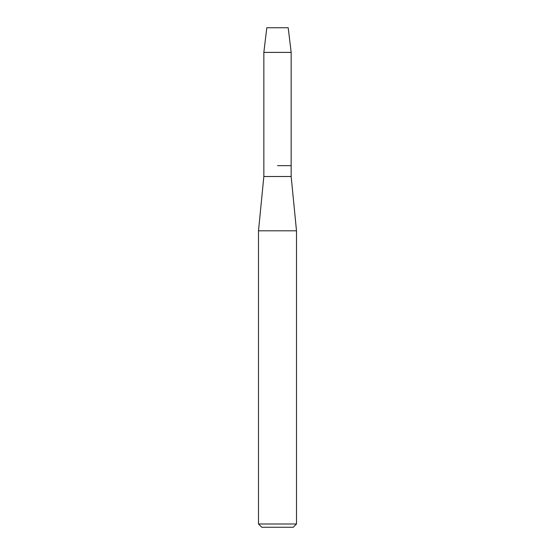 <?xml version="1.0" encoding="UTF-8"?>
<svg xmlns="http://www.w3.org/2000/svg" width="555" height="555" viewBox="0 0 555 555"><rect width="100%" height="100%" fill="white"/><g stroke="black" fill="none" stroke-linecap="round" stroke-linejoin="round"><path stroke-width="0.83" d="M288.198 27.75L266.802 27.75L288.198 27.75L291.153 52.399L291.153 176.511L296.502 230.811L296.502 523.989L258.498 523.989L261.752 527.25L293.248 527.25L296.502 523.989M266.802 27.75L263.847 52.399L263.847 176.511L291.153 176.511M277.5 165.654L291.153 165.654L277.5 165.654M263.847 176.511L258.498 230.811L296.502 230.811M263.847 52.399L291.153 52.399M258.498 230.811L258.498 523.989"/></g></svg>
